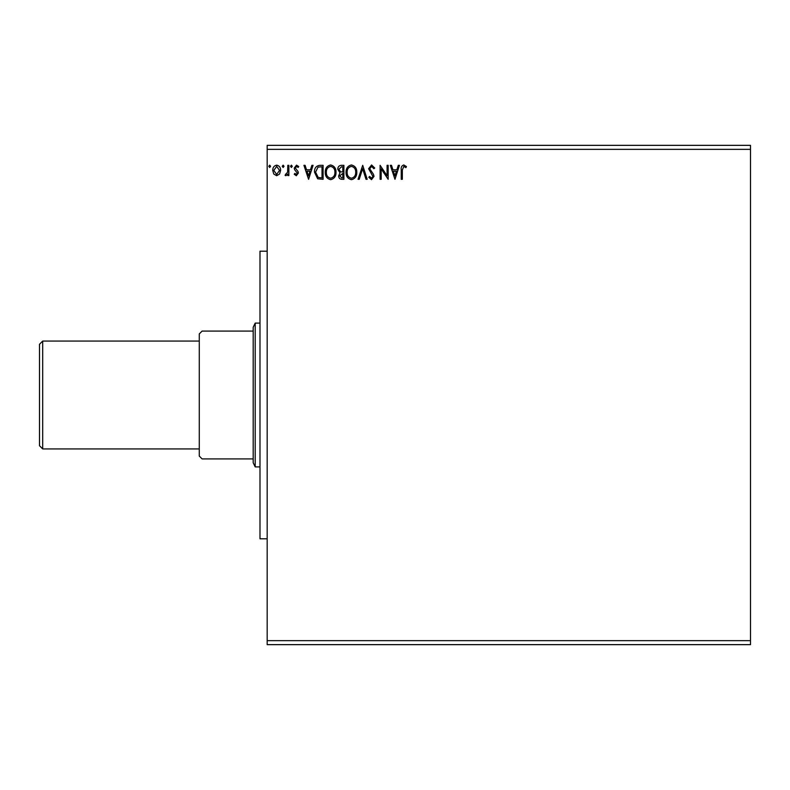 <?xml version="1.0" encoding="UTF-8"?>
<svg xmlns="http://www.w3.org/2000/svg" width="790" height="790" viewBox="0 0 790 790"><rect width="100%" height="100%" fill="white"/><g stroke="black" fill="none" stroke-linecap="round" stroke-linejoin="round"><path stroke-width="1.19" d="M394.97 179.3L390.309 165.327L391.485 165.327L392.926 169.801L396.847 169.801L398.288 165.327L399.454 165.327L394.97 179.3M371.577 164.962L374.717 168.023L373.848 168.724L371.656 166.394L369.7 168.764L373.453 174.274L374.006 176.397L371.507 179.666L368.802 177.296L369.651 176.437L371.517 178.224L372.929 176.456L368.624 168.744L371.577 164.962M356.794 172.25C356.873 176.239 355.105 178.708 351.491 179.666C347.788 178.797 345.971 176.358 346.04 172.319C345.971 168.329 347.758 165.87 351.402 164.962C355.046 165.841 356.843 168.27 356.794 172.25M336.007 172.25C336.086 176.239 334.318 178.708 330.694 179.666C327.001 178.797 325.184 176.358 325.253 172.319C325.184 168.329 326.971 165.87 330.615 164.962C334.259 165.841 336.056 168.27 336.007 172.25M308.584 179.3L303.923 165.327L305.098 165.327L306.53 169.801L310.46 169.801L311.892 165.327L313.067 165.327L308.584 179.3M292.27 166.305L291.372 167.47L290.483 166.305L291.372 165.14L292.27 166.305M284.025 166.305L283.136 167.47L282.237 166.305L283.136 165.14L284.025 166.305M270.585 166.305L269.686 167.47L268.798 166.305L269.686 165.14L270.585 166.305M267.178 149.35L267.178 145.35L750.5 145.35L750.5 149.35L267.178 149.35L267.178 644.65L750.5 644.65L750.5 640.65L267.178 640.65M750.5 149.35L750.5 640.65M279.581 174.027L276.678 175.716L273.784 174.037L272.738 170.403C272.708 167.51 274.021 165.752 276.678 165.14C279.334 165.752 280.647 167.5 280.618 170.403L279.581 174.027M288.863 165.327L288.863 175.538L287.787 175.538L287.787 174.037L285.921 175.716L285.101 175.37L285.615 174.284L287.619 172.26L287.787 165.327L288.863 165.327M296.319 175.716L294.245 174.264L294.877 173.385L296.25 174.462L297.287 173.089L294.601 169.672L294.245 168.092L296.517 165.14L298.729 166.532L298.106 167.47L296.635 166.394L295.322 168.043L298.018 171.469L298.363 173.04L296.319 175.716M319.851 165.327L323.1 165.327L323.1 179.3L317.659 178.797L314.499 172.141C314.341 168.102 316.119 165.831 319.851 165.327M343.897 165.327L343.897 179.3L341.912 179.3C339.789 179.202 338.713 178.046 338.693 175.834L340.006 172.862L337.794 169.287C337.814 166.986 338.91 165.663 341.102 165.327L343.897 165.327M362.709 165.327L367.192 179.3L366.027 179.3L362.62 168.695L359.223 179.3L358.048 179.3L362.709 165.327M387.09 165.327L388.166 165.327L388.166 179.3L381.175 168.872L381.175 179.3L380.099 179.3L380.099 165.327L387.09 175.726L387.09 165.327M402.327 169.998L402.327 179.3L401.251 179.3L401.251 169.86C400.816 167.322 401.666 165.693 403.809 164.962L406.445 166.581L405.902 167.658L403.818 166.394L402.327 169.998M273.814 170.393L276.678 174.462L279.551 170.393L276.678 166.394L273.814 170.393M306.994 171.242L308.495 175.933L309.996 171.242L306.994 171.242M322.024 177.869L322.024 166.759L317.995 167.115L315.575 172.141L318.222 177.474L322.024 177.869M326.329 172.319C326.27 175.518 327.712 177.493 330.645 178.224C333.568 177.454 335 175.459 334.93 172.26C334.98 169.08 333.558 167.125 330.645 166.394C327.702 167.125 326.26 169.1 326.329 172.319M341.705 177.869L342.821 177.869L342.821 173.385L339.769 175.815L341.705 177.869M342.277 171.953L342.821 171.953L342.821 166.759L341.586 166.759L338.871 169.287L340.559 171.786L342.277 171.953M347.116 172.319C347.067 175.518 348.509 177.493 351.441 178.224C354.364 177.454 355.786 175.459 355.717 172.26C355.776 169.08 354.345 167.125 351.441 166.394C348.489 167.125 347.047 169.1 347.116 172.319M393.381 171.242L394.891 175.933L396.392 171.242L393.381 171.242M253.195 331.089L202.112 331.089L199.278 333.923L199.278 456.077L202.112 458.911L253.195 458.911L253.195 327.257L255.2 323.1L255.2 466.9L259.989 466.9M255.2 466.9L253.195 462.743L253.195 458.911M267.178 538.8L259.989 538.8L259.989 251.2L267.178 251.2M42.7 448.927L39.5 445.728L39.5 344.272L42.7 341.073L42.7 448.927L199.278 448.927M42.7 341.073L199.278 341.073M259.989 323.1L255.2 323.1"/></g></svg>
